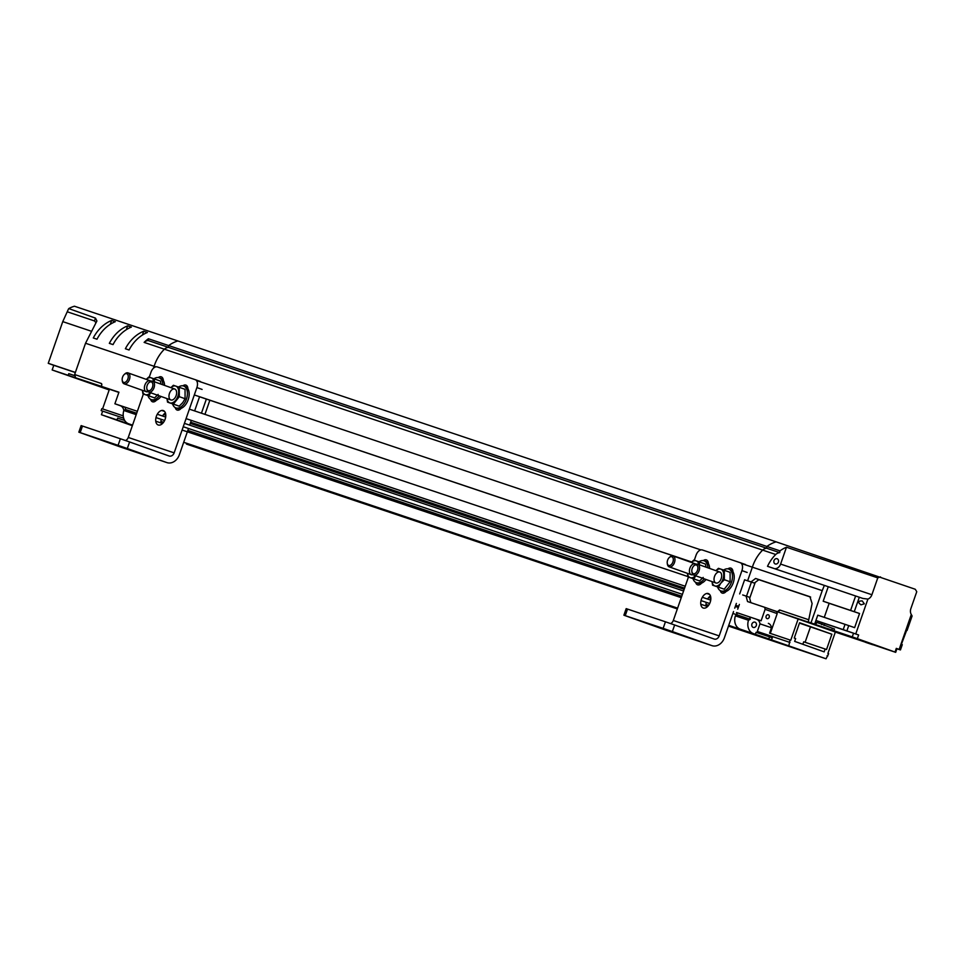 <?xml version="1.0" encoding="UTF-8"?>
<svg xmlns="http://www.w3.org/2000/svg" width="965" height="965" viewBox="0 0 965 965"><rect width="100%" height="100%" fill="white"/><g stroke="black" fill="none" stroke-linecap="round" stroke-linejoin="round"><path stroke-width="1.45" d="M144.135 342.394A8.251 6.574 108.6 0 1 148.14 340.536L168.405 347.352A8.251 6.574 108.6 0 0 164.4 349.197L762.639 550.098A35.367 28.166 108.6 0 0 752.362 567.179A35.367 28.166 -71.4 0 1 762.639 550.098L775.727 554.489A8.251 6.574 -71.4 0 1 779.732 552.643L766.644 548.241A8.251 6.574 108.6 0 0 762.639 550.098A8.251 6.574 -71.4 0 1 766.644 548.241L766.898 546.455L168.658 345.567A35.367 28.166 108.6 0 1 177.874 340.959L776.125 541.847A35.367 28.166 108.6 0 0 766.898 546.455L766.644 548.241L168.405 347.352L168.658 345.567L168.405 347.352A8.251 6.574 108.6 0 0 164.4 349.197L144.135 342.394A35.367 28.166 -71.4 0 1 148.393 338.751L168.658 345.567A35.367 28.166 108.6 0 1 177.874 340.959L74.426 306.219A35.367 28.166 108.6 0 0 68.756 308.583L95.487 318.124L96.898 320.995L85.535 343.25L154.123 366.29L153.459 368.196L154.123 366.29L155.823 366.857M164.4 349.197A35.367 28.166 108.6 0 0 154.123 366.29A35.367 28.166 108.6 0 1 164.4 349.197M186.559 444.117L186.438 444.069A11.23 8.95 108.6 0 0 186.559 444.117L677.346 608.927L186.438 444.069A11.23 8.95 108.6 0 0 186.559 444.117A11.23 8.95 108.6 0 0 186.679 444.153M137.368 411.319L114.895 403.78L118.936 392.2L52.158 369.969L109.178 389.932M68.467 309.053L62.761 321.622L48.25 363.31L53.763 365.349M143.713 331.224L147.416 332.467A35.367 28.166 108.6 0 0 129.081 349.993L125.378 348.751A35.367 28.166 -71.4 0 1 143.713 331.224L142.374 335.072M127.67 325.832L131.373 327.075A35.367 28.166 108.6 0 0 113.038 344.602L109.335 343.359A35.367 28.166 -71.4 0 1 127.67 325.832L126.331 329.68M111.626 320.44L115.317 321.683A35.367 28.166 108.6 0 0 96.995 339.21L93.291 337.967A35.367 28.166 -71.4 0 1 111.626 320.44L110.287 324.288M132.35 425.722L101.421 414.721L132.567 425.107M136.21 414.636L123.846 410.487A11.23 8.95 108.6 0 0 128.683 423.804M101.844 384.878A7.069 5.633 -71.4 0 1 101.397 383.515L74.643 374.529L85.535 343.25M101.53 386.362L101.783 384.058M102.567 408.931L109.431 389.233L118.864 392.405M75.33 372.538L53.787 365.301L52.158 369.969M48.25 363.31L75.379 372.43M74.643 374.529L75.559 377.701M95.993 322.768L94.498 320.947L67.478 311.864M148.14 340.536L148.393 338.751M123.846 410.487L125.643 409.522L125.004 407.17M101.421 414.721L102.664 411.138L101.144 410.595L101.808 408.665L122.905 415.758L123.17 414.986M123.809 410.62A7.225 5.754 108.6 0 0 120.311 405.698L114.895 403.78M117.006 419.92L117.646 418.086L124.678 420.438M102.664 411.138L123.677 418.183M125.643 409.522L136.692 413.237M68.189 375.325L68.768 373.66L74.691 375.65M90.758 331.031L62.761 321.622M101.144 410.595L123.665 418.159M728.756 625.308L784.678 644.97L740.227 629.168A11.23 8.95 -71.4 0 1 735.39 615.851A11.23 8.95 108.6 0 0 740.227 629.168L753.315 633.559A11.23 8.95 -71.4 0 1 748.49 620.254L735.39 615.851L737.2 614.886L735.39 615.851M784.919 645.042A11.23 8.95 -71.4 0 1 784.798 645.006A11.23 8.95 -71.4 0 1 784.678 644.97L728.478 626.092L784.798 645.006A11.23 8.95 -71.4 0 1 784.678 644.97L826.04 658.781L828.633 653.727L827.898 653.462L835.364 632.015L839.695 633.559L771.952 609.892L777.476 611.75L779.599 609.976L808.742 619.759L779.599 609.976M741.434 563.512L752.362 567.179L747.634 580.761L750.951 581.943L747.634 580.761L752.362 567.179L822.228 590.64L824.363 585.393L767.513 566.31A35.367 28.166 -71.4 0 1 775.727 554.489M755.209 582.414L749.672 598.324M737.718 609.168L739.371 604.44M736.548 612.534L737.2 614.886L736.548 612.534L761.12 620.784L765.124 609.325L764.69 607.311L771.952 609.892M707.598 606.515L700.795 604.235M681.254 597.673L182.096 430.04M162.554 423.49L155.751 421.198M738.322 607.468L735.318 606.466M710.843 598.24L708.684 597.516M684.173 589.289L190.274 423.43M165.799 415.215L163.64 414.48M157.283 414.25L165.678 417.073M184.424 423.37L683.582 590.99M702.327 597.287L710.723 600.109M164.605 413.503L165.654 413.852M190.672 422.26L684.583 588.119M709.661 596.539L710.71 596.889M735.728 605.296L738.72 606.297M709.589 594.428L706.766 593.487M685.234 586.25L186.064 418.629M164.532 411.404L161.722 410.451M189.369 409.148L687.888 576.551M199.55 396.772L691.652 562.028M744.594 579.808L754.328 583.077L751.011 581.895L755.607 578.469L809.937 596.708L812.108 603.559L808.284 621.955L810.986 622.859L822.228 590.64M194.315 394.95L691.7 561.98M196.378 380.475L700.867 549.893M160.926 421.367L163.58 422.26M187.837 430.414L681.748 596.274M705.97 604.404L708.636 605.296M732.881 613.438L750.288 619.289L748.49 620.254M709.673 603.511L701.036 600.604M682.412 594.356L183.241 426.735M164.629 420.475L155.98 417.58M786.475 547.215L877.776 577.878L871.902 594.742L780.601 564.079L786.475 547.215A35.367 28.166 -71.4 0 0 779.985 550.858L766.898 546.455A35.367 28.166 -71.4 0 1 776.125 541.847L915.218 589.241A35.367 28.166 -71.4 0 1 916.75 591.726L910.876 608.589A6.478 5.163 -71.4 0 0 911.298 614.5L899.163 649.397L896.292 648.384L896.968 648.661L895.689 652.34L835.34 632.087M877.776 577.878A35.367 28.166 -71.4 0 1 880.514 576.913M747.634 580.761L751.011 581.895M755.607 578.469L758.912 579.639L754.328 583.077M758.852 579.7L810.648 597.094M742.676 594.947L746.066 596.081L747.549 601.557L764.69 607.311M746.066 596.081L749.383 597.263L750.854 602.667M753.315 633.559L826.04 658.781M798.622 649.602A11.23 8.95 -71.4 0 1 797.886 649.409A11.23 8.95 -71.4 0 1 797.778 649.361M865.569 642.244L872.505 644.572M756.331 625.561A2.943 2.352 -71.4 0 1 751.892 624.029A2.943 2.352 -71.4 0 1 756.331 625.561M778.417 562.113A2.943 2.352 -71.4 0 1 773.978 560.581A2.943 2.352 -71.4 0 1 778.417 562.113M777.476 611.75L852.264 636.9L853.543 633.221L858.621 634.982L857.342 638.661L895.013 652.05L896.292 648.384M871.902 594.742A6.478 5.163 -71.4 0 1 867.909 599.084L855.738 633.969L858.621 634.982M779.985 550.858L779.732 552.643M780.601 564.079A6.478 5.163 -71.4 0 1 774.618 568.687M867.909 599.084L862.879 598.445L824.363 585.393M821.565 624.62L822.228 622.715L815.92 620.471L843.205 629.626L845.038 624.343L817.765 615.175L814.641 624.138L810.986 622.859M828.235 586.744L823.181 601.219L829.164 603.306L824.267 617.371M814.641 624.138L808.284 621.955M777.862 611.882L779.985 610.109M815.883 624.584L816.655 622.353L820.503 623.716L816.631 622.425M765.124 609.325L777.199 613.619L776.765 611.605M761.12 620.784L749.636 616.937L750.288 619.289M777.199 613.619L770.311 633.378M798.212 618.818L790.745 640.253L769.575 633.137L771.469 627.72A6.478 5.163 108.6 0 0 768.333 623.354M769.226 617.226A2.063 1.641 108.6 0 0 766.126 616.153A2.063 1.641 108.6 0 0 769.226 617.226M756.85 619.494A6.478 5.163 -71.4 0 1 759.974 623.86L757.332 631.472L758.056 631.725L757.67 632.859M768.852 638.818L769.539 636.852L756.09 632.328L755.402 634.307M790.009 640L788.888 645.585M825.147 649.011L824.158 651.857L794.653 641.375L795.643 638.528L794.255 638.034L799.587 622.739L831.866 634.21L826.547 649.505L803.7 641.809L802.832 644.282M758.056 631.725L789.985 642.449M771.602 639.771L772.265 637.793L771.578 639.771M769.539 636.852L772.265 637.793M872.457 644.704L871.106 644.101M865.557 642.316L871.081 644.198M896.931 648.782L900.393 649.915L902.239 644.62L901.141 644.282L902.239 644.62L901.407 644.282L912.058 615.96L910.972 615.622L912.058 615.96L911.298 614.5M895.013 652.05L895.689 652.34M852.264 636.9L857.342 638.661M855.629 595.948L850.587 610.423L859.55 613.511L854.628 627.648L848.73 625.597L846.884 630.893L855.738 633.969M864.326 603.825L860.961 604.838C857.62 602.244 858.042 600.942 862.24 600.918L864.326 603.825M899.308 649.578L900.393 649.915L899.163 649.397M909.669 619.94L909.368 622.039L910.719 618.143L909.669 619.94M850.587 610.423L823.181 601.219M845.038 624.343L848.73 625.597M859.55 613.511L829.164 603.306M820.503 623.716L832.385 628.263L831.77 630M771.469 627.72L759.974 623.86M757.332 631.472L789.249 642.195M827.126 655.669L827.861 655.91M831.866 634.21L799.454 623.113M805.1 642.28L810.419 627.009M907.028 630.434L905.93 630.097L907.028 630.434M833.905 630.736L834.52 628.999L832.385 628.263M822.228 622.715L853.543 633.221M846.884 630.893L843.205 629.626M170.902 399.968A5.802 3.51 109.6 0 1 170.6 391.163A5.802 3.51 109.6 0 1 176.583 391.814A5.802 3.51 109.6 0 1 174.05 398.931A5.802 3.51 109.6 0 1 170.902 399.968M167.005 398.581A8.914 5.392 -70.4 0 0 169.876 402.9A8.914 5.392 -70.4 0 0 175.763 400.173A8.914 5.392 -70.4 0 0 178.694 391.766A8.914 5.392 -70.4 0 0 175.739 386.072A8.914 5.392 -70.4 0 0 170.889 387.653L173.386 385.288L185.051 389.329L185.075 398.726L182.735 402.658L179.188 406.156L167.524 402.128L173.423 404.106L179.297 396.675L179.285 387.267M166.969 398.569L167.524 402.128M179.188 406.156L173.423 404.106M185.075 398.726L179.297 396.675M147.983 391.621A5.802 3.51 109.6 0 1 146.294 391.706A5.802 3.51 109.6 0 1 145.16 384.396A5.802 3.51 109.6 0 1 150.914 381.235M142.41 390.318A8.914 5.392 -70.4 0 0 145.269 394.637A8.914 5.392 -70.4 0 0 150.468 392.707M153.917 381.609A8.914 5.392 -70.4 0 0 151.131 377.81A8.914 5.392 -70.4 0 0 146.294 379.39M142.374 390.306L142.917 393.865L148.815 395.843L151.155 391.911M154.183 381.706L154.677 379.016L148.779 377.026L146.246 379.366M158.127 394.395L154.593 397.894L142.917 393.865M154.677 379.016L160.455 381.066L160.962 384.118M154.593 397.894L148.815 395.843M185.328 386.627A11.604 7.008 109.6 0 1 185.401 386.651A11.604 7.008 109.6 0 1 188.127 399.932A11.604 7.008 109.6 0 1 177.632 408.509L175.883 407.893A11.604 7.008 109.6 0 1 172.578 403.925M178.573 387.025A11.604 7.008 109.6 0 1 183.591 386A11.604 7.008 109.6 0 1 183.664 386.024A11.604 7.008 109.6 0 1 186.378 399.305A11.604 7.008 109.6 0 1 175.883 407.893M162.832 384.782A11.604 7.008 -70.4 0 0 159.056 377.773A11.604 7.008 -70.4 0 0 158.984 377.749A11.604 7.008 -70.4 0 0 153.966 378.762M147.971 395.662A11.604 7.008 -70.4 0 0 151.288 399.631A11.604 7.008 -70.4 0 0 159.249 395.819M151.288 399.631L153.025 400.246A11.604 7.008 -70.4 0 0 160.986 396.446M164.569 385.397A11.604 7.008 -70.4 0 0 160.793 378.389A11.604 7.008 -70.4 0 0 160.721 378.364M143.387 394.022L128.261 437.459L174.146 452.862L196.884 387.568A6.96 4.21 -70.4 0 0 195.232 379.667A6.96 4.21 -70.4 0 0 195.183 379.655L157.283 366.929A6.96 4.21 -70.4 0 0 150.998 372.164L149.249 377.182M163.266 410.547A7.66 4.632 109.6 0 1 163.302 410.559A7.66 4.632 109.6 0 1 165.099 419.329A7.66 4.632 109.6 0 1 158.176 424.986A7.66 4.632 109.6 0 1 156.366 416.265A7.66 4.632 109.6 0 1 163.266 410.547M156.535 400.089A6.26 3.788 109.6 0 1 152.518 401.79A6.26 3.788 109.6 0 1 150.649 399.353M158.284 377.568A6.26 3.788 109.6 0 1 161.3 376.845A6.26 3.788 109.6 0 1 163.338 380.584M181.143 408.352A6.26 3.788 109.6 0 1 177.126 410.053A6.26 3.788 109.6 0 1 175.256 407.616M182.892 385.831A6.26 3.788 109.6 0 1 185.907 385.107A6.26 3.788 109.6 0 1 187.934 388.847M174.146 452.862A4.644 3.691 -71.4 0 1 169.189 456.023A4.644 3.691 -71.4 0 1 169.14 456.011L129.6 441.958L127.308 448.532L166.849 462.585A11.604 9.24 108.6 0 0 166.969 462.621A11.604 9.24 108.6 0 0 179.369 454.72L188.501 428.496M189.671 425.131L191.323 420.39M194.628 410.909L199.574 396.712M125.522 440.522A4.644 3.691 108.6 0 0 128.261 437.459M121.204 447.253A11.604 9.24 -71.4 0 1 121.083 447.217A11.604 9.24 -71.4 0 1 120.963 447.181L78.841 432.175L81.132 425.601L120.384 438.761L118.092 445.335L78.841 432.175M165.413 412.923A7.66 4.632 -70.4 0 0 162.554 416.024M161.227 419.341A7.66 4.632 -70.4 0 0 160.962 422.947M127.308 448.532L118.092 445.335M118.659 445.733L138.61 452.718L118.683 445.661M94.051 437.471L114.003 444.455L94.075 437.398M127.271 448.966L114.292 444.407L127.271 448.966M129.6 441.958L120.384 438.761M209.863 400.234L204.942 414.371M206.365 399.064L201.444 413.189M149.129 382.514A5.802 3.51 109.6 0 1 149.454 382.176A5.802 3.51 109.6 0 1 152.615 381.151A5.802 3.51 109.6 0 1 152.639 381.163A5.802 3.51 109.6 0 1 154.002 387.797A5.802 3.51 109.6 0 1 148.755 392.092A5.802 3.51 109.6 0 1 146.933 389.293A5.802 3.51 109.6 0 1 146.885 388.835M124.521 374.251A5.802 3.51 109.6 0 1 124.859 373.913A5.802 3.51 109.6 0 1 128.007 372.888A5.802 3.51 109.6 0 1 128.043 372.9A5.802 3.51 109.6 0 1 129.406 379.547A5.802 3.51 109.6 0 1 124.159 383.829A5.802 3.51 109.6 0 1 122.326 381.03A5.802 3.51 109.6 0 1 122.278 380.572M151.336 381.947A4.62 2.798 109.6 0 1 151.577 388.967A4.62 2.798 109.6 0 1 146.813 388.437A4.62 2.798 109.6 0 1 148.827 382.767A4.62 2.798 109.6 0 1 151.336 381.947M126.729 373.684A4.62 2.798 109.6 0 1 126.97 380.705A4.62 2.798 109.6 0 1 122.205 380.174A4.62 2.798 109.6 0 1 124.22 374.504A4.62 2.798 109.6 0 1 126.729 373.684M715.946 582.993A5.802 3.51 109.6 0 1 715.644 574.199A5.802 3.51 109.6 0 1 721.627 574.851A5.802 3.51 109.6 0 1 719.094 581.967A5.802 3.51 109.6 0 1 715.946 582.993M718.467 587.142L720.807 583.21L724.353 579.712L724.329 570.303L730.107 572.354L730.119 581.762L724.245 589.193L712.568 585.164L712.025 581.606A8.914 5.392 -70.4 0 0 714.92 585.936A8.914 5.392 -70.4 0 0 720.807 583.21A8.914 5.392 -70.4 0 0 723.738 574.802A8.914 5.392 -70.4 0 0 720.783 569.109A8.914 5.392 -70.4 0 0 715.946 570.689M724.329 570.303L718.43 568.325L715.897 570.665M724.245 589.193L712.568 585.164M730.119 581.762L724.353 579.712M693.039 574.658A5.802 3.51 109.6 0 1 691.338 574.742A5.802 3.51 109.6 0 1 690.204 567.42A5.802 3.51 109.6 0 1 695.97 564.272M703.171 577.432L699.637 580.93L687.973 576.901L687.418 573.343A8.914 5.392 -70.4 0 0 690.325 577.673A8.914 5.392 -70.4 0 0 695.524 575.743M698.962 564.646A8.914 5.392 -70.4 0 0 696.187 560.846A8.914 5.392 -70.4 0 0 691.338 562.426M693.871 578.879L696.211 574.947M699.227 564.742L699.734 562.04L693.835 560.062L691.29 562.402M699.637 580.93L687.973 576.901M699.734 562.04L705.499 564.091L706.006 567.155M730.372 569.664A11.604 7.008 109.6 0 1 730.445 569.688A11.604 7.008 109.6 0 1 733.171 582.969A11.604 7.008 109.6 0 1 722.676 591.545L720.939 590.93A11.604 7.008 109.6 0 1 717.622 586.949M723.617 570.062A11.604 7.008 109.6 0 1 728.635 569.036A11.604 7.008 109.6 0 1 728.708 569.061A11.604 7.008 109.6 0 1 731.434 582.341A11.604 7.008 109.6 0 1 720.939 590.93M707.876 567.818A11.604 7.008 -70.4 0 0 704.1 560.798A11.604 7.008 -70.4 0 0 704.028 560.774A11.604 7.008 -70.4 0 0 699.01 561.799M693.015 578.686A11.604 7.008 -70.4 0 0 696.332 582.667A11.604 7.008 -70.4 0 0 704.293 578.855M696.332 582.667L698.069 583.282A11.604 7.008 -70.4 0 0 706.03 579.47M709.625 568.433A11.604 7.008 -70.4 0 0 705.849 561.425A11.604 7.008 -70.4 0 0 705.777 561.401M688.431 577.058L673.305 620.495L719.19 635.899L741.928 570.605A6.96 4.21 -70.4 0 0 740.276 562.704A6.96 4.21 -70.4 0 0 740.227 562.692L702.327 549.966A6.96 4.21 -70.4 0 0 696.054 555.201L694.305 560.219M708.31 593.572A7.66 4.632 109.6 0 1 708.358 593.596A7.66 4.632 109.6 0 1 710.156 602.353A7.66 4.632 109.6 0 1 703.22 608.022A7.66 4.632 109.6 0 1 701.41 599.289A7.66 4.632 109.6 0 1 708.31 593.572M701.591 583.125A6.26 3.788 109.6 0 1 697.574 584.826A6.26 3.788 109.6 0 1 695.705 582.378M703.34 560.605A6.26 3.788 109.6 0 1 706.344 559.881A6.26 3.788 109.6 0 1 708.382 563.62M726.187 591.388A6.26 3.788 109.6 0 1 722.17 593.089A6.26 3.788 109.6 0 1 720.3 590.64M727.936 568.868A6.26 3.788 109.6 0 1 730.951 568.144A6.26 3.788 109.6 0 1 732.99 571.883M719.19 635.899A4.644 3.691 -71.4 0 1 714.233 639.059A4.644 3.691 -71.4 0 1 714.184 639.047L674.644 624.994L672.364 631.568L711.893 645.621A11.604 9.24 108.6 0 0 712.013 645.657A11.604 9.24 108.6 0 0 724.413 637.756L733.557 611.533M734.727 608.167L736.367 603.427M739.673 593.945L744.618 579.748M670.566 623.559A4.644 3.691 108.6 0 0 673.305 620.495M666.26 630.29A11.604 9.24 -71.4 0 1 666.139 630.254A11.604 9.24 -71.4 0 1 666.007 630.217L623.897 615.212L626.176 608.638L665.44 621.798L663.148 628.372L623.897 615.212M710.457 595.96A7.66 4.632 -70.4 0 0 707.598 599.06M706.284 602.377A7.66 4.632 -70.4 0 0 706.006 605.984M672.364 631.568L663.148 628.372M663.703 628.77L683.654 635.754L663.727 628.685M639.095 620.507L659.059 627.491L639.132 620.423M672.316 632.003L659.336 627.443L672.316 632.003M674.644 624.994L665.44 621.798M751.409 582.1L746.488 596.237M694.173 565.538A5.802 3.51 109.6 0 1 694.51 565.213A5.802 3.51 109.6 0 1 697.659 564.187A5.802 3.51 109.6 0 1 697.695 564.199A5.802 3.51 109.6 0 1 699.058 570.834A5.802 3.51 109.6 0 1 693.811 575.128A5.802 3.51 109.6 0 1 691.977 572.329A5.802 3.51 109.6 0 1 691.929 571.871M669.577 557.275A5.802 3.51 109.6 0 1 669.903 556.95A5.802 3.51 109.6 0 1 673.051 555.924A5.802 3.51 109.6 0 1 673.087 555.937A5.802 3.51 109.6 0 1 674.451 562.571A5.802 3.51 109.6 0 1 669.203 566.865A5.802 3.51 109.6 0 1 667.37 564.067A5.802 3.51 109.6 0 1 667.322 563.608M696.38 564.983A4.62 2.798 109.6 0 1 696.621 572.004A4.62 2.798 109.6 0 1 691.857 571.473A4.62 2.798 109.6 0 1 693.871 565.804A4.62 2.798 109.6 0 1 696.38 564.983M671.785 556.721A4.62 2.798 109.6 0 1 672.026 563.741A4.62 2.798 109.6 0 1 667.249 563.21A4.62 2.798 109.6 0 1 669.276 557.541A4.62 2.798 109.6 0 1 671.785 556.721M94.498 320.947L95.487 318.124M125.028 407.29L120.311 405.698M183.7 442.284L677.611 608.143M859.32 597.214L854.266 611.677M824.062 625.465L824.737 623.547M202.107 389.426L196.884 387.568M195.268 379.679L200.406 381.513M120.963 447.181L166.849 462.585M80.192 432.61L82.483 426.035M747.151 572.462L741.928 570.605M740.312 562.716L745.45 564.549M666.007 630.217L711.893 645.621M625.248 615.646L627.527 609.072M784.798 645.006L797.886 649.409M907.076 630.459L912.106 615.984M900.442 649.94L902.287 644.656M183.664 386.024L185.401 386.651M159.056 377.773L160.793 378.389M200.455 381.525L195.232 379.667M166.969 462.621L121.083 447.217M148.755 392.092L170.865 399.956M152.639 381.163L174.749 389.016M124.159 383.829L146.258 391.694M128.043 372.9L150.142 380.753M146.813 388.437L146.933 389.293M148.827 382.767L149.454 382.176M122.205 380.174L122.326 381.03M124.22 374.504L124.859 373.913M728.708 569.061L730.445 569.688M704.1 560.798L705.849 561.425M745.499 564.561L740.276 562.704M712.013 645.657L666.139 630.254M693.811 575.128L715.909 582.981M697.695 564.199L719.794 572.052M669.203 566.865L691.302 574.73M673.087 555.937L695.198 563.789M691.857 571.473L691.977 572.329M693.871 565.804L694.51 565.213M667.249 563.21L667.37 564.067M669.276 557.541L669.903 556.95"/></g></svg>

